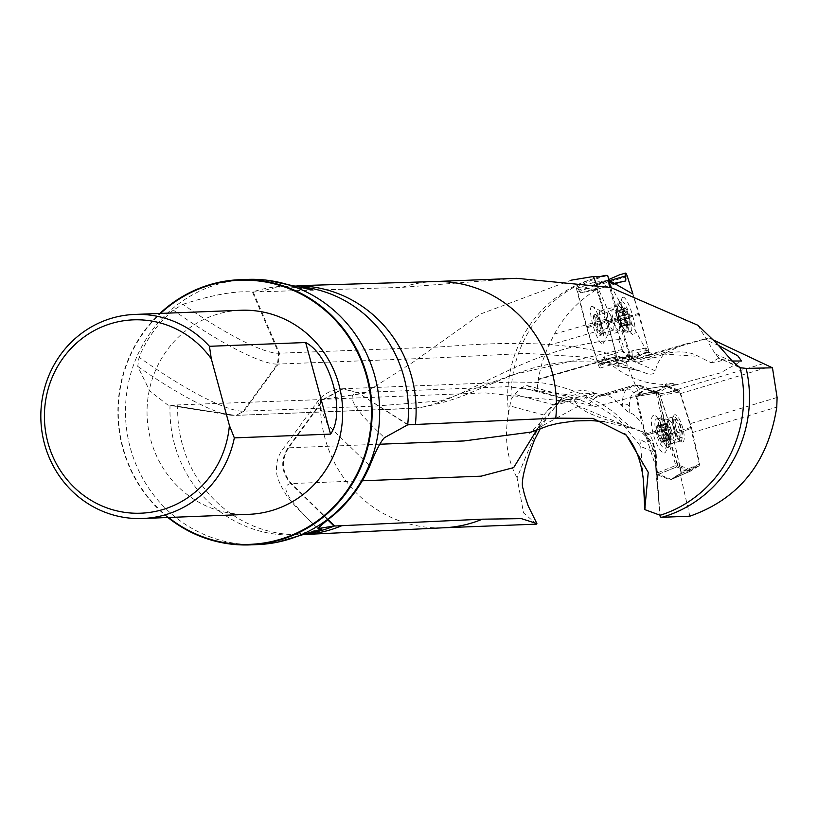 <?xml version="1.0" encoding="UTF-8"?>
<svg xmlns="http://www.w3.org/2000/svg" width="818" height="818" viewBox="0 0 818 818"><rect width="100%" height="100%" fill="white"/><g stroke="black" fill="none" stroke-linecap="round" stroke-linejoin="round"><path stroke-width="0.61" stroke-dasharray="4.09 3.07" d="M536.557 524.134L523.551 512.906L517.068 477.845L531.209 443.612L534.471 439.931M170.819 405.176L234.296 415.258L170.052 405.207L320.503 399.593L364.368 393.294L412.865 362.302L480.779 313.918L571.363 280.145M601.956 276.566A123.201 118.007 -92.2 0 0 589.778 279.848A123.201 118.007 -92.2 0 0 508.622 412.855C504.072 437.313 506.894 458.97 517.068 477.845M247.353 279.398A132.69 127.097 -92.2 0 0 217.854 284.235A132.69 127.097 -92.2 0 0 127.056 432.538A132.69 127.097 -92.2 0 0 257.772 544.583M182.905 304.327C212.547 294.736 235.717 290.635 252.414 292.026L278.682 353.233A119.316 21.81 -144 0 1 182.905 304.327L173.324 310.124C158.068 323.079 146.637 338.785 139.05 357.231L137.741 366.382L149.745 390.984L167.915 405.063L228.805 414.941A119.316 21.81 -144 0 1 137.741 366.382M311.259 532.947A124.479 119.223 -92.2 0 1 294.081 534.931A124.479 119.223 -92.2 0 1 170.052 405.207L167.915 405.063M689.85 516.189L680.157 473.929L670.157 479.869L657.386 474.767L655.964 471.505L660.003 514.951M596.598 289.5L576.128 287.312L586.322 326.791A4.284 0.91 73.8 0 0 586.629 327.834L598.275 364.593A4.284 0.91 73.8 0 0 600.207 368.008A4.284 0.91 73.8 0 0 600.248 365.125A7.505 1.585 -106.2 0 1 600.33 360.073A7.505 1.585 -106.2 0 1 600.351 360.063L613.449 357.384A7.505 1.585 -106.2 0 1 616.281 361.832A4.284 0.91 73.8 0 0 617.897 364.378L618.582 364.235L608.97 327.844L596.598 289.5C578.459 300.707 564.389 315.564 554.389 334.081L547.723 347.578L542.324 361.853L538.673 376.628L536.945 390.871L527.099 385.564L521.649 387.466L514.491 394.337L511.056 399.501L508.622 412.855M670.504 479.859L689.104 471.71L689.952 469.624L677.785 464.757L666.445 428.867L658.255 392.844L667.539 387.139L679.666 391.996L677.733 390.677L658.429 394.112L655.555 391.301L652.529 391.209L637.324 385.38L595.197 397.722L589.195 403.775L578.121 399.174L567.13 399.593L554.318 404.961L547.733 410.513L543.858 414.992L531.209 443.612M301.586 286.801A124.479 119.223 -92.2 0 0 284.306 286.177A124.479 119.223 -92.2 0 0 256.627 290.707A124.479 119.223 -92.2 0 0 252.414 292.026L402.037 287.374L516.639 278.325M739.114 367.374L718.899 357.987L715.218 353.887L697.907 325.278M679.666 391.996L689.727 423.816L699.308 463.867L689.952 469.624M680.157 473.929L698.286 466.076L699.308 463.867M576.128 287.312L591.526 280.257L607.672 275.421M600.392 276.556A124.479 119.223 -92.2 0 0 594.021 278.447A124.479 119.223 -92.2 0 0 511.056 399.501M596.312 284.183L620.514 338.652C623.459 345.094 624.032 348.683 622.242 349.429L621.874 351.055L629.563 358.765A5.358 4.888 -45.1 0 0 634.349 359.879L640.893 357.977L657.048 356.996L683.562 344.582L708.93 337.906L617.897 364.378A4.284 0.91 -106.2 0 1 616.281 361.832A7.505 1.585 73.8 0 0 613.449 357.384L600.351 360.063A7.505 1.585 73.8 0 0 600.33 360.073A7.505 1.585 73.8 0 0 599.829 361.75L597.886 362.149L586.987 327.762L577.764 292.169L577.528 288.427L578.858 290.012L605.33 280.779L593.203 282.547L608.94 280.318L607.907 280.523L647.13 351.873L648.94 351.505L632.938 294.061L639.032 313.284A4.284 0.91 -106.2 0 1 639.328 314.327L648.94 351.505L647.13 351.873A7.505 1.585 73.8 0 0 644.635 348.294L631.547 350.973A7.505 1.585 73.8 0 0 631.516 350.983A7.505 1.585 73.8 0 0 631.435 356.024L631.373 358.928L629.88 356.689L617.815 318.744L607.907 280.523M610.79 287.496L618.52 317.404A4.284 0.91 73.8 0 0 618.817 318.447L630.463 355.206A4.284 0.91 73.8 0 0 632.161 358.56L632.529 358.519A4.284 0.91 73.8 0 0 632.447 355.738A7.505 1.585 -106.2 0 1 632.519 350.687A7.505 1.585 -106.2 0 1 632.549 350.687L645.637 347.998A7.505 1.585 -106.2 0 1 647.58 350.329L648.95 352.313L652.897 354M621.833 349.981L628.316 356.423A48.252 10.215 73.8 0 0 632.161 358.56L632.529 358.519A48.252 10.215 73.8 0 0 634.962 355.728A58.978 12.485 -106.2 0 1 637.917 352.313L647.58 350.329M618.582 364.235L626.077 362.067L639.523 395.35L594.349 406.812L536.945 390.871M652.529 391.209L639.523 395.35M626.077 362.067L647.14 355.85M708.93 337.906L713.439 340.032M595.197 397.722L598.04 395.646L607.13 395.145C609.328 395.646 613.776 398.857 620.463 404.767L629.175 412.916C632.887 412.967 637.191 416.883 642.079 424.675L635.729 395.053L645.402 389.071L665.647 385.851L645.402 389.071L658.429 394.112M667.324 384.971L665.136 384.736L666.885 383.622L671.65 383.315L676.987 384.593L667.907 384.981L650.791 383.223C632.242 379.521 616.414 370.851 603.306 357.19L621.874 351.055L630.371 355.922L640.893 357.977M248.856 514.328A102.117 97.802 87.8 0 1 147.117 416.137A102.117 97.802 87.8 0 1 240.84 310.267M168.569 517.487A132.158 126.585 87.8 0 1 160.543 313.417M167.915 517.508A132.69 127.097 87.8 0 1 159.899 313.447M721.251 359.409L732.243 361.004M718.674 345.493L703.695 338.979M547.733 410.513C561.301 395.401 581.077 390.278 607.038 395.125L626.977 389.337A53.61 14.98 73.7 0 0 622.324 404.225L620.463 404.767M589.195 403.775L594.349 406.812M599.614 325.186A10.726 2.27 -106.2 0 1 600.238 335.4A10.726 2.27 -106.2 0 1 600.197 335.411A10.726 2.27 -106.2 0 1 595.023 325.656A10.726 2.27 -106.2 0 1 594.236 314.807A10.726 2.27 -106.2 0 1 599.614 325.186M689.104 471.71L698.286 466.076M676.046 428.489A9.387 2.618 73.7 0 0 681.384 437.385A9.387 2.618 73.7 0 0 681.353 427.957A9.387 2.618 73.7 0 0 676.292 419.348A9.387 2.618 73.7 0 0 676.108 419.378A9.387 2.618 73.7 0 0 676.046 428.489M677.733 390.677L665.791 385.902M665.647 385.851L667.539 387.139M655.964 471.505L655.31 458.888L651.588 445.278L645.872 434.225L642.079 424.675M635.688 396.577L656.21 393.09L664.318 428.724L645.801 433.969M665.433 385.912L656.251 391.556L635.729 395.053M657.386 474.767L676.721 466.914L688.756 471.73L670.157 479.869M646.568 435.033L664.635 429.91L675.862 465.422L656.527 473.274M656.21 393.09L656.445 392.016L658.255 392.844M664.635 429.91L664.502 429.307L666.445 428.867M664.502 429.307L664.318 428.724M676.721 466.914L677.785 464.757M676.619 466.28L675.862 465.422M622.242 349.429L618.684 339.623L620.514 338.652M619.338 338.826L619.594 336.893M622.171 349.521L513.51 374.572L440.953 400.851L375.462 406.076L243.989 411.168L236.157 415.37L403.601 408.611C455.462 411.975 517.958 346.27 618.684 339.623M603.306 357.19L644.175 372.538C649.881 375.033 653.766 374.613 655.842 371.29C584.052 333.601 483.111 344.081 438.407 347.006L278.682 353.233L277.496 364.092L243.222 411.198A124.888 22.822 -144 0 1 139.05 357.231M236.167 415.37L243.989 411.168L278.263 364.061L434.603 357.977L525.994 353.366L583.827 357.047L639.298 370.82L597.467 361.924L567.958 361.74L547.559 364.501L534.716 367.497L513.489 374.562M718.899 357.987L711.016 362.722L698.439 356.382C689.605 351.3 678.112 350.533 663.96 354.071L698.439 356.382M663.93 354.082C658.316 361.106 655.627 366.842 655.842 371.29M674.881 384.828A26.81 6.963 -118.6 0 0 676.772 384.726A26.81 6.963 -118.6 0 0 676.987 384.593L720.443 372.885L741.527 361.014M711.016 362.732L720.157 361.086L723.071 359.337M408.376 424.808L357.681 392.63L507.702 386.669L584.522 396.883L619.021 419.614L640.76 446.536L655.054 452.395L659.114 506.587M643.285 479.051L640.688 445.82C638.756 434.205 640.76 440.053 642.324 440.728L645.76 442.426C645.187 441.812 655.709 444.89 640.187 431.055L632.028 428.417L567.171 401.382L484.91 392.865L323.233 399.286L317.65 401.597L327.752 424.931L369.787 465.892M540.422 428.356L549.175 414.327L536.925 429.675M362.272 480.79L290.809 483.591C279.112 485.841 288.273 500.841 318.294 528.602M655.31 458.888L655.586 454.92L651.588 445.278M645.872 434.225L643.94 430.565L642.478 431.659L652.641 443.09L655.924 452.896L655.586 454.92M530.831 432.088L578.51 406.117L574.154 400.421L592.723 396.331L595.075 393.366L560.146 401.239L549.175 414.327M560.146 401.239A43.64 8.057 36.5 0 0 558.643 401.996L557.508 403.53L558.152 404.276L574.154 400.421M578.51 406.117C586.956 417.057 639.604 428.356 639.88 430.943M642.478 431.659L640.187 431.055M655.596 455.043L657.631 490.82M652.641 443.09L655.054 452.395M407.691 424.828L357.681 392.63L343.356 388.744L323.928 399.266L288.601 447.814L379.685 444.225M666.476 424.798L666.782 424.072L658.306 426.158L665.576 424.031L666.476 424.798L659.789 426.751L659.502 426.117L661.138 428.141L662.999 433.642A8.988 2.515 73.7 0 0 659.676 426.198A8.988 2.515 73.7 0 0 659.451 425.943A8.988 2.515 73.7 0 0 657.099 426.301A8.988 2.515 73.7 0 0 657.846 433.847A8.988 2.515 73.7 0 0 661.169 441.291A8.988 2.515 73.7 0 0 663.746 441.188A8.988 2.515 73.7 0 0 663.817 440.841A8.988 2.515 73.7 0 0 662.999 433.642L663.705 435.503L670.934 433.387L670.832 434.726A6.922 1.933 73.7 0 0 669.022 428.07L670.934 433.387M656.813 418.918A15.276 4.274 -106.3 0 1 665.054 432.947A15.276 4.274 -106.3 0 1 665.106 448.295A15.276 4.274 -106.3 0 1 656.721 434.828A15.276 4.274 -106.3 0 1 656.517 418.969A15.276 4.274 -106.3 0 1 656.813 418.918M660.382 417.875A15.276 4.274 -106.3 0 1 660.832 417.937A15.276 4.274 -106.3 0 1 668.47 431.393A15.276 4.274 -106.3 0 1 669.298 446.843A15.276 4.274 -106.3 0 1 668.664 447.252A15.276 4.274 -106.3 0 1 660.279 433.785A15.276 4.274 -106.3 0 1 660.085 417.926A15.276 4.274 -106.3 0 1 660.382 417.875M657.099 426.301L658.306 426.158L657.099 426.301L657.958 431.689L665.474 429.552L665.576 428.203A6.922 1.933 73.7 0 0 667.386 434.869A6.922 1.933 73.7 0 0 670.014 438.131A6.922 1.933 73.7 0 0 670.821 436.924A6.922 1.933 73.7 0 0 670.832 434.726L671.241 439.399L670.014 438.131L669.564 439.46L666.486 433.591L665.361 429.522M669.891 429.389L662.57 431.495L669.922 429.348M665.474 429.552L658.163 431.689L657.846 433.847L660.842 439.021L661.169 441.291L663.817 440.841M666.486 433.591L659.124 435.749L666.517 433.55M661.169 441.291L669.635 438.949M670.832 438.908L663.562 441.035L664.063 438.888L671.281 436.781M669.932 438.141L663.245 440.104L663.572 440.933L670.791 438.816M671.046 433.407L663.705 435.503L664.063 438.888M657.917 428.264L665.126 426.158L665.576 428.203A6.922 1.933 73.7 0 1 666.394 424.808A6.922 1.933 -106.3 0 1 667.457 425.462A6.922 1.933 -106.3 0 1 669.022 428.07L668.347 425.943L661.077 428.07M663.705 435.503L670.975 433.376L663.725 435.493M664.052 439L671.312 436.873M660.791 439.123L668.061 436.996M657.825 428.192L665.095 426.066L665.576 424.031M659.502 426.117L666.844 423.479L668.347 425.943M630.044 323.734L629.011 323.959L630.044 323.734L628.541 318.284L628.827 316.065A8.988 1.902 -106.2 0 1 630.044 323.734A8.988 1.902 -106.2 0 1 628.602 324.644A8.988 1.902 -106.2 0 1 628.173 324.112A8.988 1.902 -106.2 0 1 625.085 316.832A8.988 1.902 -106.2 0 1 623.868 309.153A8.988 1.902 -106.2 0 1 623.94 308.642A8.988 1.902 -106.2 0 1 625.739 308.775A8.988 1.902 -106.2 0 1 628.827 316.065L626.005 311.004L618.664 313.151L617.345 310.676L617.14 312.098A6.922 1.462 -106.2 0 1 619.328 315.175A6.922 1.462 -106.2 0 1 621.23 321.822L618.664 313.151M630.78 331.239A15.276 3.231 73.8 0 0 630.831 331.229A15.276 3.231 73.8 0 0 629.666 315.656A15.276 3.231 73.8 0 0 622.283 301.893A15.276 3.231 73.8 0 0 623.418 317.343A15.276 3.231 73.8 0 0 630.78 331.239M627.15 332.302A15.276 3.231 73.8 0 0 627.212 332.282A15.276 3.231 73.8 0 0 626.036 316.709A15.276 3.231 73.8 0 0 618.653 302.946A15.276 3.231 73.8 0 0 618.306 303.171A15.276 3.231 73.8 0 0 619.829 318.519A15.276 3.231 73.8 0 0 626.782 332.282A15.276 3.231 73.8 0 0 627.15 332.302M601.598 333.601A9.387 1.984 73.8 0 0 601.629 333.601A9.387 1.984 73.8 0 0 602.16 332.732A9.387 1.984 73.8 0 0 600.913 324.03A9.387 1.984 73.8 0 0 597.293 316.034A9.387 1.984 73.8 0 0 596.383 315.584A9.387 1.984 73.8 0 0 597.079 325.063A9.387 1.984 73.8 0 0 601.598 333.601M601.24 335.104A10.726 2.27 73.8 0 0 601.281 335.094A10.726 2.27 73.8 0 0 601.884 334.102A10.726 2.27 73.8 0 0 600.463 324.163A10.726 2.27 73.8 0 0 596.322 315.022A10.726 2.27 73.8 0 0 595.279 314.511A10.726 2.27 73.8 0 0 596.077 325.349A10.726 2.27 73.8 0 0 601.24 335.104M628.142 324.132L620.739 326.29L620.934 325.4L621.608 326.116L629.011 323.959L628.071 324.061L625.392 318.918L617.989 321.075L618.745 322.333A6.922 1.462 -106.2 0 1 616.833 315.687A6.922 1.462 -106.2 0 1 616.711 312.752A6.922 1.462 -106.2 0 1 617.12 312.108L616.138 310.932L616.281 313.539L617.968 321.126M621.568 326.024L628.071 324.061L620.729 326.198M628.541 318.284L621.271 320.441M625.361 318.928L618.019 321.075L625.392 318.918L623.664 311.484L623.868 309.153L625.739 308.775L626.005 311.004M616.792 317.067L624.308 314.869L616.844 317.098M623.858 309.235L616.455 311.392M617.324 311.218L625.739 308.775M616.496 311.484L623.837 309.337L617.334 311.31M620.105 316.382L627.61 314.194L620.075 316.433M616.711 312.752L615.289 319.848L620.3 325.063A6.922 1.462 -106.2 0 0 620.944 325.4A6.922 1.462 73.8 0 0 621.23 321.822L621.782 323.969L629.185 321.811M620.3 325.063A6.922 1.462 -106.2 0 1 618.745 322.333L620.739 326.29M626.046 310.901L618.643 313.059M617.14 312.098L623.94 310.124M623.684 311.382L616.281 313.539M626.823 322.292L619.42 324.449M621.608 326.116L621.782 323.969M672.652 434.235L681.179 473.469L671.414 479.46L658.378 474.368L645.637 435.299L636.741 396.403L636.782 394.869L646.629 388.847L659.584 393.969L672.652 434.235L691.639 428.479L699.707 463.939L681.22 471.935M681.179 473.469L699.666 465.473L690.525 471.096L671.466 479.44M671.108 479.45L690.167 471.107L678.204 466.321L658.378 474.368M657.519 472.865L677.335 464.818L666.169 429.481L645.637 435.299M645.32 434.102L665.842 428.284L657.774 392.824L636.741 396.403M636.782 394.869L657.815 391.29L666.956 385.677L646.506 388.898L636.639 395.851L645.637 435.299L658.173 474.195L671.466 479.44L681.322 472.487L672.324 433.039L659.799 394.143L646.506 388.898M646.854 388.877L667.314 385.656L679.288 390.452L659.584 393.969M660.443 395.472L680.147 391.945L691.322 427.282L672.324 433.039M682.457 442.057A14.203 3.967 -106.3 0 1 681.455 441.751A14.203 3.967 -106.3 0 1 674.932 429.501A14.203 3.967 -106.3 0 1 673.817 415.667A14.203 3.967 -106.3 0 1 682.079 425.738A14.203 3.967 -106.3 0 1 682.457 442.057M665.842 428.284L666.169 429.481M677.335 464.818L678.204 466.321M699.666 465.473L699.707 463.939M691.639 428.479L691.322 427.282M680.147 391.945L679.288 390.452M657.815 391.29L657.774 392.824M664.104 453.008A19.571 5.47 73.7 0 0 665.77 451.689A19.571 5.47 73.7 0 0 664.226 432.63A19.571 5.47 73.7 0 0 655.249 415.759A19.571 5.47 73.7 0 0 652.825 432.272A19.571 5.47 73.7 0 0 664.104 453.008M680.556 440.943A12.597 3.517 73.7 0 0 680.801 440.912A12.597 3.517 73.7 0 0 680.637 427.824A12.597 3.517 73.7 0 0 673.725 416.72A12.597 3.517 73.7 0 0 672.887 417.538A12.597 3.517 73.7 0 0 673.879 429.808A12.597 3.517 73.7 0 0 679.666 440.677A12.597 3.517 73.7 0 0 680.556 440.943M668.705 444.419A12.597 3.517 -106.3 0 1 661.905 432.855A12.597 3.517 -106.3 0 1 661.864 420.196A12.597 3.517 -106.3 0 1 662.999 420.432A12.597 3.517 -106.3 0 1 668.787 431.301A12.597 3.517 -106.3 0 1 669.778 443.571A12.597 3.517 -106.3 0 1 668.94 444.379A12.597 3.517 -106.3 0 1 668.705 444.419M623.019 297.21A19.571 4.141 -106.2 0 1 633.02 317.077A19.571 4.141 -106.2 0 1 632.907 334.613A19.571 4.141 -106.2 0 1 624.441 317.179A19.571 4.141 -106.2 0 1 622.212 297.926A19.571 4.141 -106.2 0 1 623.019 297.21M578.858 290.012A7.505 1.585 73.8 0 0 581.025 292.834L594.113 290.145A7.505 1.585 73.8 0 0 594.144 290.145A7.505 1.585 73.8 0 0 594.389 285.993L608.735 279.541M608.919 280.267L605.33 280.779M591.823 306.3A19.571 4.141 73.8 0 0 593.827 328.151A19.571 4.141 73.8 0 0 603.439 343.192A19.571 4.141 73.8 0 0 601.21 323.948A19.571 4.141 73.8 0 0 592.753 306.515A19.571 4.141 73.8 0 0 591.823 306.3M619.267 274.92L594.389 285.993M627.386 276.535L596.199 285.625L607.846 322.374A4.284 0.91 -106.2 0 1 608.142 323.417L617.754 360.595A4.284 0.91 -106.2 0 1 617.917 364.378L624.093 362.568L648.94 351.505L617.754 360.595M631.373 358.928L600.034 363.448L601.475 363.151L599.829 361.75M601.373 363.069L631.435 356.024M597.886 362.149L600.034 363.448M647.13 351.873L624.093 362.568M600.289 311.096A12.597 2.669 -106.2 0 1 600.882 311.229A12.597 2.669 -106.2 0 1 606.332 322.456A12.597 2.669 -106.2 0 1 607.774 334.848A12.597 2.669 -106.2 0 1 607.304 335.298A12.597 2.669 -106.2 0 1 601.21 323.948A12.597 2.669 -106.2 0 1 600.248 311.106A12.597 2.669 -106.2 0 1 600.289 311.096M618.398 305.82A12.597 2.669 73.8 0 0 618.357 305.83A12.597 2.669 73.8 0 0 617.887 306.28A12.597 2.669 73.8 0 0 619.318 318.672A12.597 2.669 73.8 0 0 624.768 329.889A12.597 2.669 73.8 0 0 625.412 330.022A12.597 2.669 73.8 0 0 624.471 317.282A12.597 2.669 73.8 0 0 618.398 305.82M320.503 399.593A123.201 118.007 -92.2 0 0 443.264 527.794A123.201 118.007 -92.2 0 0 444.276 527.753M177.751 404.9A124.479 119.223 -92.2 0 0 301.781 534.635A124.479 119.223 -92.2 0 0 302.803 534.583A124.479 119.223 -92.2 0 0 307.302 534.277M543.858 414.992L509.553 405.84M434.603 281.556A123.201 118.007 -92.2 0 0 433.591 281.586A123.201 118.007 -92.2 0 0 402.037 287.374M297.537 285.789A124.479 119.223 -92.2 0 0 293.038 285.84A124.479 119.223 -92.2 0 0 292.006 285.871A124.479 119.223 -92.2 0 0 260.124 291.719M715.218 353.887L732.836 361.73M680.177 393.673L769.881 366.628M777.1 397.476L689.727 423.816M692.14 432.65L776.773 407.149M763.419 363.621L667.836 392.435M654.881 353.846L644.42 355.994L684.625 344.276M637.917 352.313A5.358 5.235 -101.6 0 0 644.42 355.994A53.61 11.35 73.8 0 0 644.236 356.045A53.61 11.35 73.8 0 0 641.741 359.102A53.61 11.35 -106.2 0 1 639.257 362.159A53.61 11.35 -106.2 0 1 634.349 359.879L630.371 355.922M634.962 355.728A5.358 5.02 -160.9 0 0 641.741 359.102L669.073 351.137M628.316 356.423A5.358 4.888 -45.1 0 0 629.563 358.765L632.866 361.3L639.257 362.159L657.048 356.965M606.353 319.04L554.389 334.081M548.786 345.268L608.97 327.844M616.506 356.464L538.244 379.123M538.142 379.736L616.649 357.006M629.175 412.916L629.349 406.393A5.358 3.885 1.5 0 0 622.324 404.225L622.263 406.628M722.785 359.644L736.824 365.902M629.349 406.393A48.252 13.487 -106.3 0 1 633.531 392.988L639.471 389.266A48.252 13.487 -106.3 0 1 643.439 389.061A5.358 5.031 -69 0 0 637.324 385.38A53.61 14.98 73.7 0 0 634.001 385.135A53.61 14.98 73.7 0 0 632.917 385.626L600.075 395.237M639.471 389.266A5.358 5.133 58 0 0 632.917 385.626L626.977 389.337A5.358 5.133 58 0 1 633.531 392.988M643.439 389.061L644.696 389.542M567.13 399.593L521.649 387.466M554.318 404.961L514.491 394.337M579.717 399.767L528.234 386.035M645.637 347.998L644.635 348.294M632.549 350.687L631.547 350.973M632.447 355.738L600.248 365.125M630.463 355.206L598.275 364.593M618.817 318.447L586.629 327.834M618.52 317.404L586.322 326.791M648.95 352.313L641.332 354.531M253.181 291.995L279.449 353.202L278.263 364.061L277.496 364.092A124.888 22.822 -144 0 1 173.324 310.124M233.519 415.288A119.316 21.81 -144 0 1 228.805 414.941L233.519 415.288M328.253 519.655L291.505 483.561C281.842 472.385 280.881 460.473 288.601 447.814L287.905 447.835L323.233 399.286L342.64 388.765C331.832 389.45 323.478 393.714 317.599 401.556L282.271 450.104C277.803 456.117 275.932 463.438 276.658 472.078C276.596 476.434 279.286 483.223 284.725 492.446C288.284 499.215 299.378 511.24 318.008 528.54M327.854 519.982L290.809 483.591C281.136 472.436 280.165 460.514 287.905 447.835M604.236 421.669L632.754 428.714L621.261 419.245C601.342 398.049 555.074 381.955 533.295 382.354L512.784 382.026L342.64 388.765L356.985 392.66C345.472 395.022 354.634 410.022 384.47 437.671M595.075 393.356C584.717 388.09 565.759 390.196 558.643 401.996A43.64 8.057 36.5 0 0 558.449 404.041M655.095 452.916L655.924 452.896M657.897 424.45A9.652 2.699 -106.3 0 1 664.083 438.295A9.652 2.699 -106.3 0 1 659.288 438.489A9.652 2.699 -106.3 0 1 657.897 424.45M668.664 420.084A10.818 3.027 -106.3 0 1 668.981 420.125A10.818 3.027 -106.3 0 1 674.4 429.654A10.818 3.027 -106.3 0 1 674.983 440.595A10.818 3.027 -106.3 0 1 668.746 431.863A10.818 3.027 -106.3 0 1 668.664 420.084M673.981 420.023A9.387 2.618 73.7 0 0 673.797 420.053A9.387 2.618 73.7 0 0 673.92 429.798A9.387 2.618 73.7 0 0 679.073 438.059A9.387 2.618 73.7 0 0 679.042 428.632A9.387 2.618 73.7 0 0 673.981 420.023M662.641 431.495L669.86 429.389M661.138 428.141L668.357 426.025M662.416 440.974L669.625 438.867M659.339 435.667L666.547 433.55M660.842 439.021L668.05 436.904M658.408 426.229L665.617 424.123M629.625 325.717A9.652 2.045 73.8 0 0 627.365 311.454A9.652 2.045 73.8 0 0 623.878 312.159A9.652 2.045 73.8 0 0 629.625 325.717M618.674 330.124A10.818 2.29 73.8 0 0 617.713 318.529A10.818 2.29 73.8 0 0 612.406 309.501A10.818 2.29 73.8 0 0 613.48 320.37A10.818 2.29 73.8 0 0 618.408 330.114A10.818 2.29 73.8 0 0 618.674 330.124M613.244 330.216A9.387 1.984 -106.2 0 1 608.725 321.678A9.387 1.984 -106.2 0 1 608.03 312.19A9.387 1.984 -106.2 0 1 612.559 320.636A9.387 1.984 -106.2 0 1 613.275 330.206A9.387 1.984 -106.2 0 1 613.244 330.216M627.396 314.296L620.054 316.433M629.093 321.74L621.741 323.877M624.216 314.94L616.864 317.087M623.664 311.484L616.322 313.631M626.752 322.22L619.41 324.357M577.764 292.169L607.866 280.533M581.025 292.834L612.212 283.744M597.815 361.924L629.461 355.513M586.987 327.762L617.815 318.744M600.351 283.304L609.87 280.533M594.113 290.145L625.3 281.055L594.144 290.145M607.846 322.374L639.032 313.284M608.142 323.417L639.328 314.327M586.69 326.719L617.508 317.701M306.985 534.389L302.803 534.583M321.914 529.011L294.081 534.931L301.781 534.635M292.006 285.871L284.306 286.177L312.517 289.889M297.21 285.707L293.038 285.84M654.492 353.949L644.022 356.096L683.562 344.582M589.778 279.848L594.021 278.447M598.05 395.656L634.001 385.135L640.412 385.493L655.627 391.321M527.211 385.595L578.121 399.174M631.516 350.983L632.519 350.687M600.207 368.008L632.406 358.621M665.596 385.861L645.525 389.02M689.073 471.73L670.463 479.88M236.228 415.38L405.268 408.734C426.914 408.56 456.638 398.601 465.442 394.9L513.438 374.583M720.147 361.086L722.836 359.623M665.136 384.736C665.382 386.474 669.267 386.464 676.772 384.726L676.936 384.644M625.085 434.051L626.312 435.135M657.703 486.086L660.269 515.8M656.21 454.194C653.142 440.636 650.535 434.102 648.418 434.573L643.95 430.554M656.21 454.123L659.011 503.428M555.954 406.362C525.892 437.61 530.35 431.935 529.266 433.029M660.085 417.926L656.517 418.969M668.664 447.252L665.106 448.295M676.108 419.378L671.598 420.411L660.832 417.937M681.384 437.385L674.983 440.595L669.298 446.843M670.821 436.924L671.885 430.391L667.457 425.462M663.551 441.648L671.241 439.399M661.915 441.7L669.564 439.46M657.478 425.789L665.167 423.54M659.196 425.718L666.844 423.479M627.212 332.282L630.831 331.229M618.653 302.946L622.283 301.893M601.629 333.601L614.052 330.012L618.408 330.114L626.782 332.282M596.383 315.584L608.03 312.19L612.406 309.501L618.306 303.171M597.293 316.034L596.322 315.022M602.16 332.732L601.884 334.102M600.238 335.4L601.281 335.094M594.236 314.807L595.279 314.511M623.919 308.723L616.138 310.932M625.146 308.406L617.345 310.676M627.733 323.427L620.934 325.4M628.521 324.552L620.719 326.822M629.748 324.296L621.936 326.576M668.94 444.379L680.801 440.912M661.864 420.196L673.725 416.72M662.999 420.432L655.249 415.759M669.778 443.571L665.77 451.689M690.484 471.117L671.414 479.46M667.089 385.626L646.629 388.847M679.666 440.677L681.455 441.751M672.887 417.538L673.817 415.667M593.203 282.537L577.58 288.396M618.357 305.83L600.248 311.106M625.412 330.022L607.304 335.298M600.882 311.229L592.753 306.515M607.774 334.848L603.439 343.192M624.768 329.889L632.907 334.613M617.887 306.28L622.212 297.926"/><path stroke-width="1.23" d="M318.018 528.54L334.03 526.046L482.354 519.185L521.342 518.632L536.894 523.571L536.557 524.134L443.765 527.774M571.363 280.145L593.51 276.494L601.956 276.566L605.187 275.38A124.479 119.223 -92.2 0 0 600.392 276.556M250.216 544.88L257.772 544.583A132.69 127.097 -92.2 0 0 277.568 542.17A132.69 127.097 -92.2 0 0 379.562 407.006A132.69 127.097 -92.2 0 0 267.281 280.257A132.69 127.097 -92.2 0 0 247.353 279.398L239.797 279.695A132.69 127.097 87.8 0 1 372.006 407.303A132.69 127.097 87.8 0 1 250.216 544.88A132.69 127.097 87.8 0 1 167.915 517.508M318.294 528.602C317.415 528.479 322.803 523.755 334.46 514.44C349.705 501.168 361.484 484.992 369.787 465.892C375.728 451.025 380.615 441.618 384.47 437.671L407.691 424.828L555.77 418.151L592.856 418.376L626.322 435.125L648.234 472.334L644.748 509.594L660.177 515.258A123.201 118.007 -92.2 0 0 740.085 367.711L746.169 368.397L772.468 367.814L713.439 340.032M772.468 367.814L777.1 397.476L776.773 407.149C768.051 462.518 739.073 498.868 689.85 516.189L661.834 517.293L660.218 516.945L660.003 514.951M434.092 281.566L516.639 278.325L610.678 287.476L697.907 325.278L716.077 342.752L732.836 361.73L740.085 367.711M605.187 275.38L607.672 275.421L610.79 287.496M593.51 276.494L596.312 284.183M661.834 517.293A124.479 119.223 -92.2 0 0 746.169 368.397M660.218 516.945L660.269 515.821M229.398 425.442A96.749 92.669 87.8 0 1 103.681 506.649A96.749 92.669 87.8 0 1 63.242 357.814A96.749 92.669 87.8 0 1 211.31 358.857L229.398 425.442L234.337 437.886A102.117 97.802 87.8 0 1 165.338 514.788A102.117 97.802 87.8 0 1 142.639 518.5A102.117 97.802 87.8 0 1 40.9 420.309A102.117 97.802 87.8 0 1 134.622 314.439A102.117 97.802 87.8 0 1 209.449 346.3L305.666 342.517C330.523 355.298 346.147 412.783 330.554 434.102L234.337 437.886M211.31 358.857L209.449 346.3M134.622 314.439L240.84 310.267A102.117 97.802 87.8 0 1 341.433 396.495A102.117 97.802 87.8 0 1 271.566 510.616A102.117 97.802 87.8 0 1 248.856 514.328L142.639 518.5M160.543 313.417A132.158 126.585 87.8 0 1 210.277 285.053A132.158 126.585 87.8 0 1 369.286 437.057A132.158 126.585 87.8 0 1 168.569 517.487M159.899 313.447A132.69 127.097 87.8 0 1 210.298 284.531A132.69 127.097 87.8 0 1 239.797 279.695M732.243 361.004L741.527 361.014L737.775 355.81L718.674 345.493M645.095 508.131L643.285 479.051M536.894 523.571L528.244 506.056C525.064 496.955 523.459 491.393 523.428 489.358C520.279 484.123 523.96 467.64 534.471 439.931L540.422 428.356M536.925 429.675L513.684 467.589L481.168 476.168L362.272 480.79M379.685 444.225L463.99 440.953L530.8 432.108M609.717 280.155A7.505 1.585 73.8 0 0 612.212 283.744L625.3 281.055A7.505 1.585 73.8 0 0 625.33 281.055A7.505 1.585 73.8 0 0 625.402 276.003A4.284 0.91 -106.2 0 1 625.453 273.12A4.284 0.91 -106.2 0 1 627.386 276.535L632.938 294.061L608.919 280.267M608.735 279.541L619.267 274.92L625.453 273.12M306.985 534.389L444.276 527.753A123.201 118.007 -92.2 0 0 482.354 519.185M307.302 534.277A124.479 119.223 -92.2 0 0 341.73 525.739M311.259 532.947A124.479 119.223 -92.2 0 0 334.03 526.046L327.854 519.982M407.691 424.828A124.479 119.223 -92.2 0 0 301.586 286.801M555.77 418.151A123.201 118.007 -92.2 0 0 434.603 281.556L297.21 285.707M415.38 424.522A124.479 119.223 -92.2 0 0 297.537 285.789M330.554 434.102L305.666 342.517M736.824 365.902L741.486 367.977M334.726 526.015L328.253 519.655M609.87 280.533L625.402 276.003M277.568 542.17L321.914 529.011M267.281 280.257L312.517 289.889M643.285 479.113C641.752 466.853 638.838 456.434 634.533 447.865C630.985 441.311 627.692 436.567 624.666 433.622M625.719 434.603L626.312 435.135M643.326 479.757L644.768 509.583M604.236 421.669L591.199 420.575L575.013 420.943L557.978 423.397L548.725 425.677L530.882 432.19M529.266 433.029L530.851 432.201"/></g></svg>
